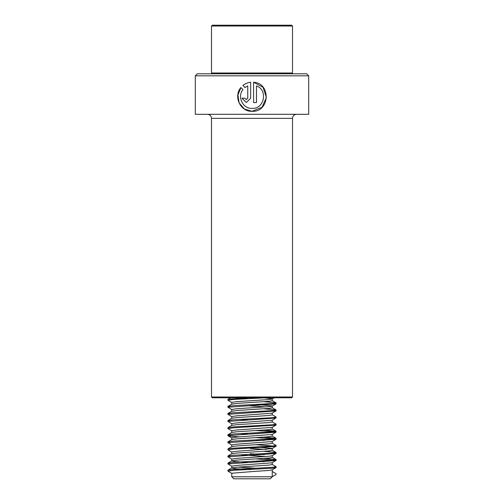 <?xml version="1.0" encoding="UTF-8"?>
<svg xmlns="http://www.w3.org/2000/svg" width="504" height="504" viewBox="0 0 504 504"><rect width="100%" height="100%" fill="white"/><g stroke="black" fill="none" stroke-linecap="round" stroke-linejoin="round"><path stroke-width="0.76" d="M308.7 75.827L195.3 75.827L195.3 114.301L308.7 114.301L308.7 75.827L306.678 73.798L197.322 73.798L195.3 75.827M256.492 85.932C268.147 89.933 264.38 109.236 252 108.392C242.714 108.763 237.031 96.604 242.953 89.592L240.912 87.52C233.245 96.245 240.219 111.8 252 111.308L262.036 107.295L266.408 97.474L263.031 87.255L253.581 82.24L253.581 102.564L256.492 102.564L256.492 85.932L256.46 102.564M240.962 87.564L237.913 94.972L239.148 102.948L244.346 109.009L252 111.308C269.816 112.379 271.341 83.116 253.581 82.24M291.69 397.801L212.31 397.801L211.497 396.988L292.503 396.988L291.69 397.801M244.994 87.532L247.76 85.932L247.76 98.192L246.305 99.653L244.856 98.192L241.977 98.192L246.305 102.564L250.664 98.192L250.664 82.24C247.76 82.549 245.183 83.62 242.941 85.453L244.994 87.532M246.324 99.653L247.785 98.192L247.76 85.932M242.052 98.192L246.324 102.564M250.677 82.24C247.792 82.549 245.234 83.62 243.01 85.453L242.941 85.453M243.01 85.453L245.045 87.532M212.31 25.2L291.69 25.2L292.503 26.013L211.497 26.013L212.31 25.2M212.31 73.798L211.497 72.992L292.503 72.992L292.503 26.013M247.741 398.67L239.784 398.185M229.736 406.886L227.915 406.438L231.84 404.12L236.722 403.421L269.363 401.291L272.248 400.68L272.173 398.815L264.209 397.87M231.752 404.17L231.827 402.356L236.722 401.65L269.363 399.521L272.248 398.91M231.846 409.651L228.003 407.232L276.009 403.874L272.154 406.104L269.363 406.608L236.722 408.738L231.827 409.443L231.752 411.314L236.722 410.508L269.363 408.379L272.248 407.767L272.173 405.903L256.271 404.466M266.301 406.886L250.23 405.903M229.736 421.06L227.915 420.613L231.84 418.295L236.722 417.596L269.363 415.466L272.248 414.855L272.248 413.085M231.752 418.345L231.827 416.531L236.722 415.825L272.154 413.192L276.085 410.867L274.264 410.432M247.741 419.933L239.784 419.448M231.846 430.914L227.915 428.589L227.991 427.613L231.84 425.382L236.722 424.683L269.363 422.554L272.248 421.942L272.248 420.229M231.752 425.433L231.827 423.618L236.722 422.913L272.154 420.279L276.085 417.955L276.009 416.984L272.16 414.754M229.736 435.236L227.915 434.788L231.84 432.47L236.722 431.771L269.363 429.641L272.248 429.03L272.248 427.316M231.752 432.52L231.827 430.706L236.722 430L272.154 427.367L276.085 425.042L276.009 424.072L272.16 421.842M247.741 434.108L239.784 433.623M229.736 442.323L227.915 441.876L231.84 439.557L236.722 438.858L269.363 436.729L272.248 436.118L272.248 434.404M231.752 439.608L231.827 437.793L236.722 437.088L272.154 434.454L276.009 432.224L275.997 431.147L264.216 430.076M231.846 452.176L227.915 449.851L227.991 448.875L231.84 446.645L236.722 445.946L269.363 443.816L272.248 443.205L272.248 441.491M231.752 446.695L231.827 444.881L236.722 444.175L272.154 441.542L276.009 439.312L275.997 438.234L264.216 437.163M264.209 440.395L256.271 439.904M231.752 453.839L236.722 453.033L269.363 450.904L272.248 450.293L272.173 448.428L256.271 446.991M266.301 449.411L250.23 448.428M231.752 453.783L231.827 451.968L236.722 451.263L272.154 448.629L275.997 446.21L256.259 444.742M266.301 456.498L239.784 454.885M229.736 463.586L227.915 463.138L231.84 460.82L236.722 460.12L269.363 457.991L272.248 457.38L272.248 455.666M247.741 462.458L234.637 461.538L231.752 460.927L231.827 459.056L236.722 458.35L269.363 456.221L272.154 455.717L276.009 453.487L274.264 452.957M264.209 454.57L250.23 453.739M231.846 473.439L227.915 471.114L227.991 470.137L231.84 467.907L236.722 467.208L269.363 465.079L272.248 464.468L272.248 462.754M231.752 467.958L231.827 466.143L236.722 465.438L272.154 462.804L275.997 460.385L256.259 458.917M264.209 461.658L256.271 461.166M250.23 469.69L234.637 468.626L231.752 468.014M256.271 468.254L237.699 467.126M253.77 471.461L269.363 470.396L272.248 469.785L272.248 476.778L231.752 476.778L231.827 473.231L253.77 471.461M231.752 476.778L233.774 478.8L270.226 478.8L272.248 476.778M272.173 476.778L275.997 474.56L275.997 473.672L272.248 471.505M227.991 470.137L233.825 469.419L272.651 467.296L276.085 466.685L272.16 464.367M227.991 463.05L233.825 462.332L272.651 460.209L275.997 459.497L264.216 458.426M229.736 456.498L228.003 455.956L233.825 455.244L272.651 453.121L275.997 452.409L264.216 451.338M227.991 448.875L233.825 448.157L272.651 446.034L276.085 445.423L272.16 443.104M227.991 441.788L233.825 441.069L272.651 438.946L276.085 438.335M227.991 434.7L233.825 433.982L272.651 431.859L276.085 431.248M227.991 427.613L233.825 426.894L272.651 424.771L276.085 424.16M227.991 420.525L233.825 419.807L272.651 417.684L276.085 417.073M229.736 413.973L228.003 413.431L233.825 412.719L272.651 410.596L275.997 409.884L264.216 408.813M227.991 406.35L233.825 405.632L272.651 403.509L275.997 402.797L264.216 401.726M231.846 402.564L227.991 400.327L228.003 399.256L247.407 397.801M227.915 471.114L233.825 470.308L272.651 468.185L276.009 467.662L274.264 467.132M231.846 466.351L228.003 463.932L276.009 460.574M231.846 459.264L228.003 456.844L276.009 453.487M227.915 449.851L233.825 449.045L276.009 446.399M231.846 445.089L228.003 442.669L276.009 439.312M274.264 438.782L256.259 437.655M239.791 436.855L231.349 436.288L228.003 435.582L276.009 432.224M274.264 431.695L256.259 430.567M227.915 428.589L233.825 427.783L276.009 425.137M231.846 423.826L228.003 421.407L276.009 418.049M231.846 416.739L228.003 414.32L276.009 410.962M276.009 403.874L274.264 403.345M227.915 400.239L233.825 399.433L265.488 397.801M292.503 396.988L292.503 118.352L211.497 118.352L211.1 116.594C211.163 116.632 210.388 114.597 207.453 114.301M292.503 118.352L292.9 116.594C292.837 116.632 293.612 114.597 296.547 114.301M211.497 118.352L211.497 396.988M291.69 73.798L292.503 72.992M211.497 72.992L211.497 26.013M276.085 466.685L276.085 467.567M227.915 463.138L227.915 464.026M276.085 459.598L276.085 460.48M227.915 456.051L227.915 456.939M276.085 452.51L276.085 453.392M276.085 445.423L276.085 446.305M227.915 441.876L227.915 442.764M227.915 434.788L227.915 435.676M227.915 420.613L227.915 421.501M227.915 413.526L227.915 414.414M276.085 409.985L276.085 410.867M227.915 406.438L227.915 407.326M276.085 402.898L276.085 403.78M276.009 467.662L272.154 469.892M227.991 435.765L231.846 438.001M274.258 397.801L272.154 399.017M272.16 471.454L273.42 472.185M272.16 457.279L276.009 459.509M231.84 453.732L227.991 455.962M272.16 450.192L276.009 452.422M272.16 436.017L276.009 438.247M272.16 428.929L276.009 431.159M231.84 411.207L227.991 413.438M272.16 407.667L276.009 409.897M272.16 400.579L276.009 402.809M230.517 397.801L227.991 399.262"/></g></svg>
